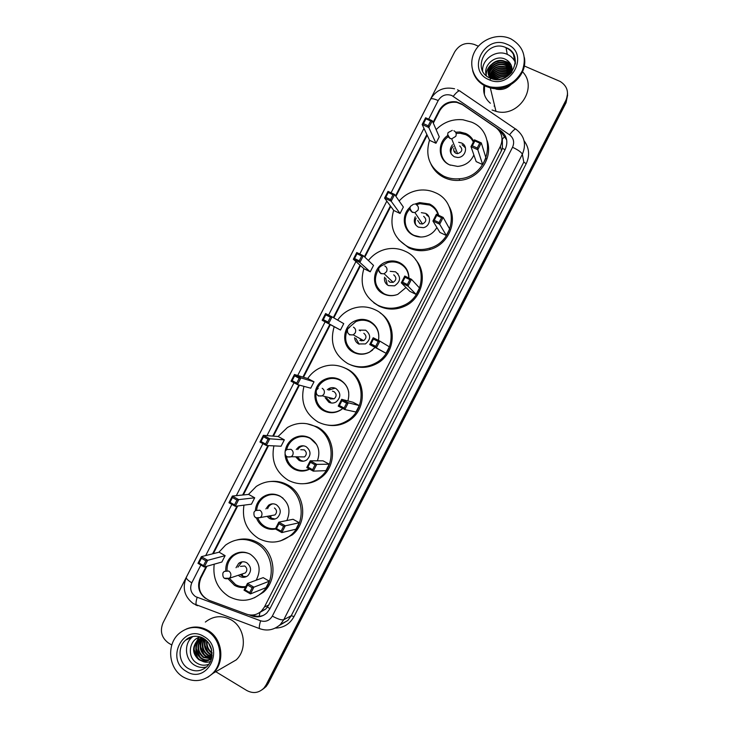 <?xml version="1.0" encoding="UTF-8"?>
<svg xmlns="http://www.w3.org/2000/svg" width="729" height="729" viewBox="0 0 729 729"><rect width="100%" height="100%" fill="white"/><g stroke="black" fill="none" stroke-linecap="round" stroke-linejoin="round"><path stroke-width="1.09" d="M206.899 566.251L200.821 578.143C197.195 588.103 199.919 595.484 208.995 600.295L246.703 614.192C252.161 615.969 257.055 614.939 261.392 611.093L264.399 607.047L500.349 146.374C503.548 138.811 502.053 132.532 495.848 127.548L462.414 104.666L456.873 102.388C449.274 101.477 443.496 104.365 439.532 111.045L433.327 123.174M433.299 207.4L434.466 207.519M259.159 616.297L259.961 612.387L265.757 609.043L268.728 605.043L501.452 150.712L502.418 148.37L502.345 139.13L505.06 136.159M427.185 135.202L395.929 196.365M390.771 206.444L364.846 257.173M360.527 265.638L333.827 317.88M330.328 324.733L303.492 377.239M299.455 385.14L273.393 436.142M268.554 445.61L243.34 494.945M237.7 505.981L213.342 553.639M248.999 614.82L252.243 616.014C257.692 617.8 262.577 616.752 266.878 612.898L269.794 608.943L505.215 149.39C508.386 141.891 506.892 135.676 500.741 130.737L461.831 104.11L456.545 101.887C448.964 100.894 443.177 103.737 439.195 110.425L433.026 122.481M490.398 103.254C484.894 98.579 482.762 92.619 484.001 85.375M524.269 65.965L560.182 81.457C567.253 85.995 569.176 92.237 565.95 100.183L266.058 684.996L263.944 688.076C258.859 693.024 253.154 693.844 246.812 690.527L215.793 671.71M171.798 645.028L168.435 642.987C161.556 637.802 159.742 631.104 162.995 622.912L454.677 51.914C459.48 44.351 466.031 41.872 474.315 44.469L478.379 46.219M567.572 93.74L565.996 101.468L267.16 684.212L265.055 687.274L262.294 689.634L265.055 687.274L267.16 684.212L565.996 101.468L567.572 93.74M484.366 94.424L484.566 85.685L484.366 94.424M426.866 134.528L395.546 195.819M390.389 205.924L364.409 256.754M360.071 265.238L333.326 317.589M329.809 324.451L302.927 377.066M298.881 384.985L272.764 436.088M267.917 445.583L242.648 495.009M236.998 506.081L212.595 553.83M206.134 566.469L200.275 577.942C196.967 586.089 198.662 592.877 205.359 598.318M263.77 615.185C260.371 616.597 256.927 616.688 253.437 615.458L252.334 615.048M499.11 130.637L501.033 131.949L506.664 139.85M484.138 85.448L484.229 93.95M567.618 95.043L566.05 102.743L268.263 683.419L266.167 686.472L263.415 688.823M524.443 58.028C527.632 75.606 507.794 92.865 490.325 87.863L486.188 86.469C479.172 83.206 474.661 77.912 472.656 70.585M486.088 86.049C481.523 83.963 477.978 80.819 475.436 76.618M485.942 85.493C473.34 80.062 468.054 64.334 474.543 51.877C480.839 39.33 497.397 33.015 509.999 38.473L510.947 38.901C523.176 46.173 526.985 56.762 522.374 70.677C515.275 83.698 504.523 89.102 490.088 86.897L485.942 85.493M482.616 70.932C481.769 59.085 496.349 49.189 507.184 54.338L507.247 54.365C511.111 56.106 513.827 58.903 515.412 62.749M511.621 69.866C510.774 66.211 508.696 63.587 505.397 62.011L505.215 61.929C496.95 57.883 486.352 66.412 488.558 74.668M511.731 72.271C511.804 67.387 509.662 63.815 505.306 61.546L505.133 61.464C495.583 56.78 484.174 68.535 489.487 76.973L490.161 78.058M511.722 70.777C510.701 67.542 508.705 65.227 505.735 63.833L505.561 63.751C497.716 59.951 487.491 67.469 488.831 75.534M511.949 71.788L511.758 70.768M511.703 70.549C510.719 67.205 508.705 64.817 505.653 63.377L505.47 63.295C497.524 59.432 487.2 67.205 488.758 75.324M511.749 71.697L505.899 65.564C498.463 62.001 488.649 68.517 489.177 76.372M511.749 71.469C510.628 68.544 508.714 66.457 505.99 65.191L505.817 65.109C498.271 61.491 488.357 68.253 489.086 76.162M511.603 72.426L506.236 67.36C497.278 65.191 491.738 68.471 489.606 77.183M511.685 72.317L506.154 66.913C497.05 64.763 491.501 68.116 489.487 76.982M511.184 72.936L506.564 69.137C498.199 66.94 492.713 69.893 490.116 77.985M511.302 72.8L506.482 68.69C497.971 66.503 492.467 69.537 489.979 77.784M510.619 73.574L506.901 70.895C499.283 68.717 493.916 71.223 490.799 78.413L493.834 74.978M510.774 73.401L506.819 70.458C499.001 68.271 493.597 70.895 490.599 78.331M509.89 74.303L507.229 72.645C500.395 70.522 495.21 72.554 491.692 78.741M510.09 74.112L507.147 72.207C500.121 70.066 494.882 72.217 491.446 78.659M508.979 75.123L507.548 74.376C501.479 72.362 496.567 73.93 492.804 79.069M509.225 74.914L507.466 73.939C501.206 71.898 496.212 73.583 492.503 78.987M508.113 75.807L507.794 75.661C502.308 73.766 497.652 74.969 493.825 79.288M507.785 76.053C502.527 74.249 498.007 75.351 494.216 79.352M506.108 77.11C502.327 76.436 498.991 77.247 496.112 79.543M506.6 76.827C502.39 75.889 498.709 76.782 495.565 79.516M498.982 79.452L503.785 78.231M504.076 78.112L498.326 79.507M511.904 72.034C512.633 66.357 510.537 62.138 505.616 59.377C495.428 53.891 482.316 65.692 486.471 75.825M489.906 78.03L489.487 76.973M524.37 57.5C527.842 75.16 507.894 92.738 490.28 87.69L486.143 86.286M490.234 87.489L486.289 86.14M522.502 71.752C538.521 87.808 518.164 118.107 495.966 111.337L492.084 110.006M510.783 64.38L507.029 61.901L504.924 61.382M507.156 60.288L508.031 60.954M509.334 74.495L506.591 73.602M494.289 76.618L492.066 78.86M509.015 72.772L506.363 71.907M490.444 78.987L489.997 79.844M508.377 69.291L505.899 68.453M492.904 71.652L489.97 75.023M489.642 75.561L489.177 76.454M489.113 76.591L488.758 77.429M490.28 87.69L490.088 86.897L490.763 87.617M495.911 89.066C501.834 90.341 506.928 88.765 511.202 84.327M510.965 64.735L507.074 62.129M499.511 60.999L495.565 61.992M491.018 64.799C487.983 67.633 486.371 70.986 486.179 74.859M436.133 129.634C443.642 122.098 452.591 118.818 462.997 119.775L471.463 122.117C498.764 132.669 489.05 177.512 459.079 178.769C453.684 179.225 448.599 178.359 443.806 176.181C429.673 168.107 424.907 156.106 429.518 140.178M487.145 140.697C493.424 158.029 478.762 179.197 459.753 180.336C454.386 180.792 449.328 179.926 444.562 177.758C438.402 174.814 433.873 170.294 430.994 164.216M461.257 133.38L464.537 133.498M465.74 133.653L466.296 133.744M455.598 132.186L459.926 131.985L465.667 133.443C469.303 135.129 471.982 137.763 473.713 141.335M473.695 155.477L473.886 155.004C470.633 161.911 465.211 165.702 457.639 166.403L449.602 164.863C438.093 160.088 436.981 142.775 447.661 135.53M435.96 143.258L439.25 136.815L432.288 120.768L428.834 127.529L435.96 143.258L429.6 140.351L422.164 124.504L425.618 117.761L432.288 120.768L430.693 120.978L425.927 118.818L423.458 123.648L428.224 125.807L430.693 120.978M482.671 164.581L486.006 158.075L481.304 142.911L477.805 149.746L482.671 164.581L476.174 161.61L470.989 146.647L474.479 139.831L481.304 142.911L479.728 143.13L474.852 140.925L472.356 145.809L477.222 148.014L479.728 143.13M428.224 125.807L428.834 127.529L422.164 124.504L423.458 123.648M477.222 148.014L477.805 149.746L470.989 146.647L472.356 145.809M474.479 139.831L474.852 140.925M425.618 117.761L425.927 118.818M450.394 165.21L450.139 165.091C439.058 160.489 437.901 143.868 448.107 136.797M456.126 133.407L460.108 133.252L465.703 134.665C469.121 136.25 471.672 138.71 473.349 142.037M452.481 144.77C448.982 149.6 449.62 153.609 454.377 156.799L457.639 157.473C465.576 157.765 468.711 145.827 461.457 142.966L458.641 142.301M455.06 151.167L455.178 152.844M453.939 148.379C453.32 150.557 453.976 152.197 455.917 153.281L457.593 153.646C462.377 151.942 463.07 149.354 459.689 145.9M453.183 146.52C451.196 148.689 450.522 151.149 451.169 153.901M465.485 147.905L462.113 144.725M186.624 628.899C193.859 625.974 200.967 626.484 207.938 630.421C222.436 638.431 225.416 661.877 213.242 673.186L207.883 677.205M205.341 622.065C213.397 615.777 221.999 615.039 231.148 619.85C244.826 627.323 247.66 649.275 236.223 659.891L226.291 665.632M186.123 629.118C193.449 626.038 200.657 626.493 207.765 630.503C222.272 638.513 225.243 661.968 213.068 673.286L207.801 677.259M183.334 677.077C168.271 668.52 166.185 643.871 179.507 633.164C188.091 626.457 197.249 625.692 206.972 630.858C221.516 638.886 224.496 662.397 212.294 673.733C203.409 681.56 193.759 682.672 183.334 677.077M206.58 666.926C202.425 668.01 198.452 667.445 194.661 665.222C185.057 659.809 183.608 644.163 192.019 637.228L193.003 636.435M201.714 637.829L200.384 638.841C194.643 645.903 195.044 652.382 201.587 658.278C204.32 659.982 207.209 660.337 210.253 659.344M201.432 637.93L199.837 639.096C194.087 646.167 194.488 652.655 201.04 658.56C203.892 660.328 206.872 660.647 209.998 659.517M202.38 637.766L202.525 637.839C196.848 644.864 197.258 651.298 203.755 657.148L211.228 658.542M202.015 638.075C196.301 645.11 196.702 651.562 203.218 657.43L210.991 658.752M203.318 638.267C199.145 645.147 200.001 651.07 205.906 656.027L211.738 657.631M203.099 638.139C198.561 645.083 199.318 651.143 205.368 656.31L211.683 657.877M204.339 638.905C201.523 645.384 202.753 650.724 208.02 654.924L211.939 656.419M204.065 638.722C200.922 645.329 202.07 650.824 207.492 655.198L211.893 656.756M205.578 639.843C204.011 645.675 205.523 650.332 210.116 653.831L212.084 654.815M205.25 639.57C203.382 645.593 204.831 650.432 209.597 654.104L212.057 655.253M206.69 640.837C205.988 646.003 207.656 650.068 211.674 653.02L212.084 653.275M200.584 638.249L198.188 639.871C192.42 646.969 192.821 653.485 199.4 659.426C202.598 661.367 205.87 661.567 209.205 660.009M202.225 637.693L197.641 640.126C191.855 647.243 192.256 653.767 198.844 659.709L202.124 661.112C204.94 662.552 207.747 662.634 210.563 661.358M207.1 641.265C206.681 646.085 208.339 649.885 212.057 652.665M209.278 644.081L211.456 649.083M208.594 643.069L211.738 650.295M211.629 658.159L211.364 658.415C208.694 660.839 205.614 661.732 202.124 661.112M200.621 637.028C189.103 638.795 186.633 656.838 196.447 662.825C200.275 665.331 204.284 665.85 208.476 664.374M204.785 639.224L204.457 642.75M209.487 654.031L212.011 655.818M201.669 637.848L201.277 638.786M201.049 639.433L200.22 644.518M205.496 656.382L209.414 658.77M209.943 658.961L210.517 659.144M198.662 637.574L196.985 640.745M196.757 641.374L195.891 646.35M201.404 658.788L205.25 661.057M209.059 661.914L210.289 661.941M204.995 639.379L204.767 641.055M204.986 645.302L208.047 652.1M210.863 654.797L212.03 655.553M201.915 637.775L201.632 638.422M201.432 638.959L200.557 642.878M200.675 646.878L204.147 654.624M206.845 657.102L209.961 658.734M198.908 637.483L197.349 640.39M197.149 640.909L196.256 644.755M196.292 648.546L200.138 657.157M202.744 659.453L205.797 661.021M209.496 661.777L210.353 661.795M194.069 649.411L198.088 658.433M399.164 201.022C404.595 194.843 411.347 191.217 419.43 190.16C425.025 189.549 430.329 190.397 435.359 192.702C459.334 202.48 455.324 241.563 429.518 248.188C421.945 250.393 414.692 249.883 407.757 246.648C393.769 238.365 389.076 226.263 393.669 210.335M448.891 206.088C458.094 221.643 448.344 244.425 430.356 249.373C422.82 251.56 415.612 251.049 408.714 247.833L398.681 239.713M434.684 208.749L435.705 208.986M414.519 204.175L419.603 202.598L429.572 204.002C434.311 206.362 437.327 210.116 438.621 215.274M436.862 227.466C434.284 232.013 430.484 234.993 425.472 236.424C421.307 237.481 417.325 237.125 413.534 235.358C402.946 230.71 401.014 215.037 410.017 207.246M400.066 213.469L403.356 207.045L394.617 194.479L391.172 201.231L400.066 213.469L393.769 210.471L384.575 198.097L388.01 191.363L394.617 194.479L392.995 194.743L388.275 192.511L385.814 197.331L390.534 199.564L392.995 194.743M446.348 235.513L449.675 229.015L443.159 217.415L439.669 224.231L446.348 235.513L439.915 232.442L432.926 221.033L436.407 214.226L443.159 217.415L441.555 217.698L436.735 215.41L434.238 220.286L439.068 222.573L441.555 217.698M435.368 209.551L436.625 210.335M390.534 199.564L391.172 201.231L384.575 198.097L385.814 197.331M439.068 222.573L439.669 224.231L432.926 221.033L434.238 220.286M436.407 214.226L436.735 215.41M388.01 191.363L388.275 192.511M420.688 237.025L414.154 235.421C404.331 231.075 402.062 216.823 409.898 209.023M416.359 204.685L420.004 203.701L429.691 205.059C433.965 207.173 436.808 210.508 438.211 215.082M415.229 216.805C413.343 221.233 414.4 224.678 418.391 227.147L423.403 227.667C430.32 226.391 431.805 215.975 425.454 213.342L421.316 212.677M417.69 220.45L419.886 223.703L422.519 223.994C426.465 221.826 426.839 219.274 423.658 216.34M416.141 218.144C414.892 220.586 414.865 223.001 416.059 225.379M428.889 216.777L426.301 214.709M368.382 260.526C372.683 255.059 378.151 251.387 384.784 249.509C391.92 247.66 398.781 248.27 405.351 251.35C427.385 260.763 426.146 296.348 403.31 305.533C394.617 309.242 386.115 309.132 377.804 305.205C363.944 296.749 359.297 284.556 363.88 268.627M415.466 259.542C428.278 273.466 422.237 298.936 404.294 306.399C395.647 310.089 387.19 309.971 378.925 306.062L373.758 302.745M400.832 264.007L401.907 264.007M406.007 287.536L397.797 294.343C392.931 296.247 388.183 296.111 383.572 293.933C369.895 287.909 372.319 265.52 387.017 261.711C391.364 260.435 395.555 260.745 399.583 262.631C405.652 265.912 408.778 271.06 408.942 278.077M370.241 271.808L373.521 265.392L363.324 255.724L359.88 262.458L370.241 271.808L363.99 268.728L353.337 259.242L356.773 252.516L363.324 255.724L361.684 256.034L357 253.738L354.54 258.54L359.224 260.845L361.684 256.034M416.168 294.443L419.494 287.964L411.475 279.316L407.985 286.123L416.168 294.443L409.789 291.299L401.296 282.834L404.777 276.036L411.475 279.316L409.853 279.644L405.06 277.293L402.572 282.159L407.356 284.51L409.853 279.644M359.224 260.845L359.88 262.458L353.337 259.242L354.54 258.54M407.356 284.51L407.985 286.123L401.296 282.834L402.572 282.159M404.777 276.036L405.06 277.293M356.773 252.516L357 253.738M397.187 294.589C392.721 296.074 388.411 295.837 384.256 293.86C374.879 287.591 372.975 279.371 378.533 269.201M381.969 265.611L387.573 262.659C391.792 261.419 395.856 261.72 399.765 263.552C405.479 266.614 408.504 271.443 408.832 278.022M384.602 277.184C383.973 280.929 385.267 283.727 388.484 285.595L394.544 285.85C400.859 281.412 401.187 276.728 395.537 271.817L390.197 271.343M388.293 280.656L389.951 282.214L393.15 282.36C396.549 280.009 396.74 277.512 393.715 274.86M385.677 278.196L387.354 284.902M398.034 273.831L396.549 272.865M337.636 320.095C341.172 315.019 345.774 311.319 351.433 308.996C359.607 305.879 367.598 306.18 375.399 309.898C395.993 319.092 396.485 352.116 376.027 362.851C366.651 367.89 357.274 368.154 347.897 363.662C334.155 355.023 329.572 342.739 334.137 326.82M375.071 347.478L369.503 352.171C364.19 354.85 358.905 354.923 353.656 352.408C340.962 346.576 342.001 325.909 355.196 320.815C360.099 318.792 364.919 318.91 369.639 321.161C376.911 325.444 379.855 331.859 378.451 340.407M340.47 330.046L343.742 323.64L332.078 316.86L328.642 323.585L340.47 330.046L322.154 320.277L325.581 313.561L332.078 316.86L330.419 317.215L325.772 314.855L323.321 319.648L327.959 322.018L330.419 317.215M386.042 353.283L389.359 346.813L379.845 341.108L376.364 347.906L386.042 353.283L369.731 344.525L373.202 337.737L379.845 341.108L378.196 341.482L373.448 339.067L370.961 343.924L375.708 346.339L378.196 341.482M380.183 312.914C397.515 324.132 395.829 353.501 377.157 363.397C368.427 368.136 359.579 368.628 350.622 364.892M327.959 322.018L328.642 323.585L322.154 320.277L323.321 319.648M375.708 346.339L376.364 347.906L369.731 344.525L370.961 343.924M373.202 337.737L373.448 339.067M325.581 313.561L325.772 314.855M372.601 350.057L369.74 351.979C364.6 354.558 359.488 354.631 354.412 352.198C346.038 346.785 343.687 339.313 347.35 329.781M348.307 328.096L355.88 321.617C360.636 319.648 365.311 319.758 369.895 321.945C376.538 325.781 379.454 331.604 378.652 339.422M354.595 337.636C354.832 340.479 356.18 342.584 358.632 343.951L365.439 343.924C370.979 339.313 371.052 334.739 365.666 330.201L359.133 330.109L360.354 330.829M359.907 338.538L361.721 340.953M359.871 340.525L363.671 340.634C366.66 338.183 366.705 335.732 363.826 333.29M355.834 338.311L359.169 344.197M307.711 378.515C310.654 374.15 314.445 370.76 319.065 368.364C327.913 364.099 336.725 364.09 345.5 368.345C365.001 377.431 366.605 408.568 348.015 420.25C338.229 426.401 328.241 426.984 318.044 422.018C304.941 413.671 300.248 401.779 303.957 386.352M343.523 367.407L346.794 368.856C366.195 377.895 367.799 408.86 349.3 420.469C342.794 424.77 335.75 426.347 328.178 425.189M327.075 412.104L325.991 411.211M340.315 380.319L340.844 380.219M342.767 408.504L340.78 409.99C335.203 413.316 329.535 413.58 323.785 410.782C311.848 405.06 311.976 385.696 323.949 379.791C329.207 377.103 334.474 377.03 339.75 379.59C347.651 384.548 350.367 391.664 347.897 400.941M314.017 381.796L307.848 378.561L294.452 374.496L300.895 377.886L314.017 381.796L310.745 388.192L297.468 384.602L291.026 381.203L294.452 374.496L294.607 375.854L292.156 380.647L296.758 383.08L299.209 378.278L294.607 375.854M359.279 405.561L352.982 402.253L341.682 399.328L348.271 402.791L359.279 405.561L355.971 412.013L344.799 409.57L338.21 406.099L341.682 399.328L341.892 400.731L339.413 405.57L344.124 408.058L346.603 403.21L341.892 400.731M299.209 378.278L300.895 377.886L297.468 384.602L296.758 383.08M346.603 403.21L348.271 402.791L344.799 409.57L344.124 408.058M339.413 405.57L338.21 406.099M292.156 380.647L291.026 381.203M342.712 408.468L341.054 409.68C335.659 412.896 330.173 413.152 324.615 410.445C318.09 406.49 315.238 400.631 316.049 392.876M317.042 389.231C318.609 385.377 321.179 382.452 324.751 380.438C329.854 377.822 334.957 377.759 340.069 380.237C344.835 382.88 347.724 386.944 348.735 392.43M325.152 397.679L328.825 402.208C331.303 403.41 333.745 403.319 336.16 401.934C341.117 397.25 341.017 392.758 335.85 388.475C333.472 387.318 331.103 387.372 328.752 388.63L327.285 389.723M327.667 379.189L329.116 378.333M331.021 398.034L332.078 398.891M328.661 397.433L330.237 398.945L334.119 398.818C336.798 396.321 336.752 393.924 333.982 391.619L332.433 391.172M335.212 388.174L328.67 390.115M326.546 398.025L331.267 402.982M278.059 436.516L287.417 427.513C296.694 422.255 306.107 421.982 315.648 426.693C334.301 435.742 336.643 465.466 319.512 477.741C309.497 484.812 299.072 485.651 288.237 480.274C275.781 472.237 270.997 460.764 273.885 445.875M306.854 423.704L317.115 426.875C335.659 435.878 338.001 465.448 320.96 477.65C316.195 481.268 310.882 483.263 305.014 483.637M285.112 451.661C285.859 446.048 288.52 441.692 293.122 438.585C298.608 435.322 304.212 435.104 309.907 437.919C318.236 443.46 320.742 451.087 317.407 460.81M309.661 469.148C304.394 471.745 299.163 471.718 293.978 469.057C288.502 465.804 285.522 460.919 285.03 454.413M284.337 439.851L278.223 436.534L263.369 435.331L269.766 438.803L284.337 439.851L281.075 446.23L266.34 445.501L259.952 442.02L263.369 435.331L263.488 436.762L261.046 441.537L265.611 444.034L268.062 439.241L263.488 436.762M329.244 464.2L323.002 460.819L310.217 460.81L316.751 464.364L329.244 464.2L325.945 470.652L313.288 471.134L306.754 467.571L310.217 460.81L310.39 462.286L307.92 467.116L312.586 469.667L315.065 464.829L310.39 462.286M301.76 471.089L300.394 470.415M268.062 439.241L269.766 438.803L266.34 445.501L265.611 444.034M315.065 464.829L316.751 464.364L313.288 471.134L312.586 469.667M307.92 467.116L306.754 467.571M261.046 441.537L259.952 442.02M309.388 469.002C304.467 471.18 299.628 471.043 294.871 468.583C290.27 465.913 287.454 461.904 286.424 456.545M286.652 449.593C287.782 445.1 290.242 441.592 294.024 439.086C299.346 435.915 304.768 435.696 310.299 438.43L316.632 444.508M295.947 457.101L299.072 460.363C301.724 461.676 304.294 461.512 306.791 459.89C311.292 455.169 311.064 450.759 306.089 446.658C303.528 445.383 301.022 445.51 298.571 447.014L296.211 449.52M304.886 436.234L304.33 436.598M296.475 470.169L295.218 469.02M299.974 456.855L304.549 456.919C306.973 454.413 306.854 452.053 304.193 449.839L300.785 449.702M303.793 445.875C301.195 446.084 299.191 447.324 297.769 449.583M297.505 457.119L300.621 460.363L303.319 461.211M248.461 494.426L256.289 486.425C265.848 480.329 275.699 479.837 285.85 484.94C303.811 493.998 306.663 522.657 290.698 535.314C280.547 543.132 269.803 544.171 258.485 538.43C246.612 530.648 241.773 519.558 243.969 505.161M271.288 481.432C276.984 480.921 282.378 482.042 287.472 484.803C305.342 493.815 308.176 522.31 292.302 534.904L280.392 540.954M269.584 494.873L270.659 494.153M255.378 510.573C255.843 504.96 258.248 500.504 262.604 497.196C268.245 493.451 274.077 493.105 280.118 496.148C288.875 502.308 291.117 510.446 286.843 520.542M275.535 529.026C271.562 529.801 267.789 529.199 264.217 527.231C260.627 525.144 258.057 522.119 256.517 518.155M254.703 497.807L248.635 494.408L232.351 496.048L238.693 499.62L254.703 497.807L251.45 504.176L235.276 506.3L228.942 502.728L232.351 496.048L232.433 497.552L229.99 502.327L234.519 504.878L236.961 500.103L232.433 497.552M299.264 522.748L293.067 519.285L278.806 522.174L285.294 525.819L299.264 522.748L295.965 529.19L281.831 532.58L275.352 528.926L278.806 522.174L278.943 523.723L276.473 528.552L281.112 531.159L283.581 526.329L278.943 523.723M236.961 500.103L238.693 499.62L235.276 506.3L234.519 504.878M283.581 526.329L285.294 525.819L281.831 532.58L281.112 531.159M276.473 528.552L275.352 528.926M229.99 502.327L228.942 502.728M275.589 528.461C271.926 529.044 268.454 528.434 265.174 526.63C261.884 524.716 259.478 521.973 257.938 518.392M256.663 509.899C257.255 504.723 259.57 500.604 263.606 497.552C269.065 493.916 274.724 493.569 280.574 496.522L283.025 498.189M267.033 516.351L269.375 518.419C272.154 519.823 274.824 519.613 277.366 517.781C281.522 513.07 281.184 508.714 276.373 504.732C273.667 503.365 271.06 503.548 268.554 505.261L265.894 508.933M264.8 496.759L266.14 495.246M272.746 503.821C270.268 504.55 268.564 506.172 267.625 508.669M268.755 516.05L271.079 518.1L275.061 519.012M271.407 515.576L274.97 514.947C277.202 512.441 277.029 510.109 274.459 507.976M218.91 552.236L225.553 545.11C235.285 538.303 245.463 537.628 256.107 543.087C273.484 552.19 276.692 580.02 261.684 592.932C251.45 601.37 240.488 602.555 228.788 596.486C217.415 588.914 212.558 578.143 214.208 564.191M237.144 539.897C244.343 538.075 251.259 538.986 257.884 542.64C275.188 551.68 278.378 579.364 263.442 592.203L254.385 597.816M238.638 553.083L239.394 552.382M225.753 570.616C225.598 564.456 227.794 559.453 232.332 555.626C238.055 551.479 244.069 551.033 250.375 554.277C259.597 561.175 261.52 569.832 256.152 580.238M245.491 587.282C241.627 587.939 237.964 587.282 234.501 585.314L228.213 578.954M225.124 555.662L219.11 552.19L201.377 556.664L207.674 560.319L225.124 555.662L221.871 562.023L204.257 566.998L197.978 563.335L201.377 556.664L201.432 558.232L198.99 562.998L203.482 565.622L205.924 560.847L201.432 558.232M269.338 581.195L263.187 577.641L247.459 583.437L253.883 587.173L269.338 581.195L266.049 587.62L250.439 593.916L244.015 590.171L247.459 583.437L247.559 585.05L245.09 589.87L249.683 592.549L252.152 587.729L247.559 585.05M205.924 560.847L207.674 560.319L204.257 566.998L203.482 565.622M252.152 587.729L253.883 587.173L250.439 593.916L249.683 592.549M245.09 589.87L244.015 590.171M198.99 562.998L197.978 563.335M245.873 586.526C242.228 587.082 238.784 586.426 235.531 584.576L229.362 578.279L230.41 576.958C231.375 574.507 230.82 572.529 228.733 571.026L224.231 571.399L222.937 572.912C222.336 577.942 224.486 579.728 229.38 578.261L224.24 578.252M227.065 570.497C226.865 564.474 228.979 559.58 233.417 555.835C238.347 552.181 243.659 551.479 249.364 553.739M238.274 575.281L239.723 576.375C242.611 577.869 245.345 577.623 247.915 575.618C251.787 570.916 251.387 566.615 246.712 562.715C243.887 561.266 241.208 561.485 238.665 563.371L236.032 567.736M256.909 579.008L256.061 580.275M234.683 554.924L235.604 553.603M242.702 573.805L245.4 572.903C247.477 570.397 247.268 568.091 244.771 566.005L240.461 566.369M242.101 561.84L237.918 567.153M240.151 574.662L243.049 576.384L246.493 576.584M505.069 149.673L502.418 148.37M269.994 608.551L267.406 607.166M501.452 150.712L500.349 146.374M268.728 605.043L264.399 607.047M439.478 111.145L439.195 110.425M200.876 565.021L191.791 582.808C189.54 588.494 190.816 593.114 195.618 596.659L260.608 620.798C265.648 622.229 269.557 620.652 272.336 616.087L512.542 147.267C514.665 142.264 513.663 138.118 509.544 134.81L451.77 95.49C446.057 93.631 441.537 95.308 438.202 100.547L428.698 119.146M454.568 88.792C444.134 86.523 436.152 89.959 430.611 99.098C431.404 98.242 433.937 98.725 438.202 100.547M196.301 605.207L195.527 604.833M197.568 605.726L196.283 605.161C195.746 603.685 196.028 601.088 197.149 597.388M524.087 140.797C529.281 147.859 529.974 155.514 526.174 163.752L294.006 616.588C289.878 623.96 283.736 627.797 275.571 628.088M565.95 100.183L566.05 102.743M266.058 684.996L268.263 683.419M509.544 134.81C513.362 129.953 515.64 128.204 516.369 129.552C524.543 136.095 526.538 144.333 522.338 154.266L523.805 162.075L526.174 163.752M453.256 96.319C457.037 91.544 459.443 89.922 460.464 91.462L515.594 129.033M457.511 89.822L459.443 90.815M430.611 99.098L186.332 577.313C182.059 588.066 184.419 596.851 193.404 603.667L260.572 628.99M512.542 147.267C518.191 149.974 521.463 152.306 522.338 154.266L283.763 619.723L291.263 615.704L523.805 162.075M272.336 616.087C277.795 619.085 281.594 620.297 283.763 619.723L280.273 624.58L287.846 620.443L291.263 615.704L294.006 616.588M279.417 625.364L287.846 620.443L279.389 625.427M423.977 128.377L391.063 192.802M386.817 201.113L359.798 254.002M355.934 261.556L328.579 315.083M325.107 321.89L297.714 375.49M293.997 382.771L266.996 435.623M262.905 443.624L236.324 495.647M231.868 504.377L205.706 555.571M280.273 624.58C274.04 630.038 267.096 631.369 259.451 628.571C259.087 627.14 259.469 624.553 260.608 620.798M186.332 577.313C186.041 578.571 187.863 580.393 191.791 582.808M501.033 131.949L500.741 130.737M253.437 615.458L252.243 616.014M201.049 577.705L200.275 577.942M484.348 94.351L484.493 85.639M494.763 106.334L494.107 106.06M490.052 78.094C470.451 69.993 486.872 38.573 505.99 47.631L506.044 47.658C512.788 51.021 515.868 56.479 515.275 64.043M488.922 79.671C465.877 70.622 484.703 33.78 507.01 44.305C530.347 53.208 511.248 90.505 488.922 79.671M447.624 134.437L449.939 138.474L451.707 138.847L455.762 136.341C456.737 133.89 456.108 132.022 453.903 130.737M192.019 637.228L185.704 640.098C188.292 637.419 194.998 633.966 203.455 638.349C207.41 640.8 210.07 644.372 211.446 649.047L211.866 656.947C211.082 660.766 209.469 663.955 207.036 666.506C201.295 671.464 195.062 672.147 188.364 668.557C178.614 663.053 177.156 647.142 185.704 640.098C190.561 636.116 195.919 635.241 201.787 637.492M186.269 671.345C164.936 659.399 183.444 623.177 204.047 636.59C225.635 648.418 206.872 685.078 186.269 671.345M409.88 208.485L412.186 212.294L414.938 212.595L417.972 210.234C418.938 207.783 418.328 205.897 416.141 204.576M378.542 270.076L380.82 273.63L384.165 273.776L386.57 271.625C387.536 269.174 386.935 267.279 384.766 265.921M349.51 334.857L353.283 334.848L355.223 332.916C356.199 330.465 355.597 328.542 353.447 327.157M318.263 395.965L322.327 395.829L323.94 394.088C324.906 391.637 324.323 389.705 322.191 388.284M285.203 454.905L287.062 456.974L291.345 456.728L292.703 455.151C293.669 452.7 293.094 450.759 290.98 449.31L286.761 449.529L285.176 451.187C284.529 455.917 286.588 457.757 291.345 456.728L304.549 456.919M254.53 516.606L255.915 517.872L260.353 517.535L261.529 516.105C262.495 513.663 261.93 511.694 259.834 510.218L255.451 510.528L254.029 512.104C253.41 516.989 255.524 518.802 260.353 517.535L274.97 514.947M265.757 609.043L261.392 611.093M456.709 102.352L456.545 101.887M263.944 688.076L266.167 686.472M492.44 78.978C511.576 85.22 524.944 54.456 506.044 47.658L507.247 54.365M505.133 61.464L505.215 61.929M505.47 63.295L505.561 63.751M505.817 65.109L505.899 65.564M490.325 87.863L495.966 111.337M513.435 54.128L514.556 60.935M459.926 131.985L460.4 133.279M459.079 178.769L459.753 180.336M464.792 146.064L465.43 147.805M452.272 130.363L448.071 132.605C447.077 135.913 448.289 137.991 451.707 138.847L457.593 153.646M197.641 640.126L198.197 639.871M199.837 639.096L200.384 638.841M212.294 673.733L213.068 673.286M213.242 673.186L236.223 659.891M429.518 248.188L430.356 249.373M426.292 213.816L427.139 215.173M413.498 204.257L410.318 206.444C409.397 210.234 410.937 212.285 414.938 212.595L422.519 223.994M387.017 261.711L387.855 262.577M403.31 305.533L404.294 306.399M381.522 265.739L378.952 267.798C378.114 271.899 379.855 273.894 384.165 273.776L393.15 282.36M355.196 320.815L356.235 321.462M376.027 362.851L377.157 363.397M349.765 327.13L347.633 329.034C346.876 333.381 348.763 335.322 353.283 334.848L363.671 340.634M323.949 379.791L325.216 380.192M348.015 420.25L349.3 420.469M328.752 388.63L330.128 389.031M318.19 388.393L316.377 390.17C315.684 394.717 317.671 396.603 322.327 395.829L334.119 398.818M293.122 438.585L294.644 438.703M319.512 477.741L320.96 477.65M298.571 447.014L300.12 447.096M262.604 497.196L264.427 496.987M290.698 535.314L292.302 534.904M268.554 505.261L270.268 505.024M270.769 515.695L271.079 518.1M232.332 555.626L234.51 555.033M244.024 552.445L244.634 552.281M261.684 592.932L263.442 592.203M238.665 563.371L240.543 562.815M245.4 572.903L229.38 578.261M242.001 574.042L243.049 576.384"/></g></svg>
